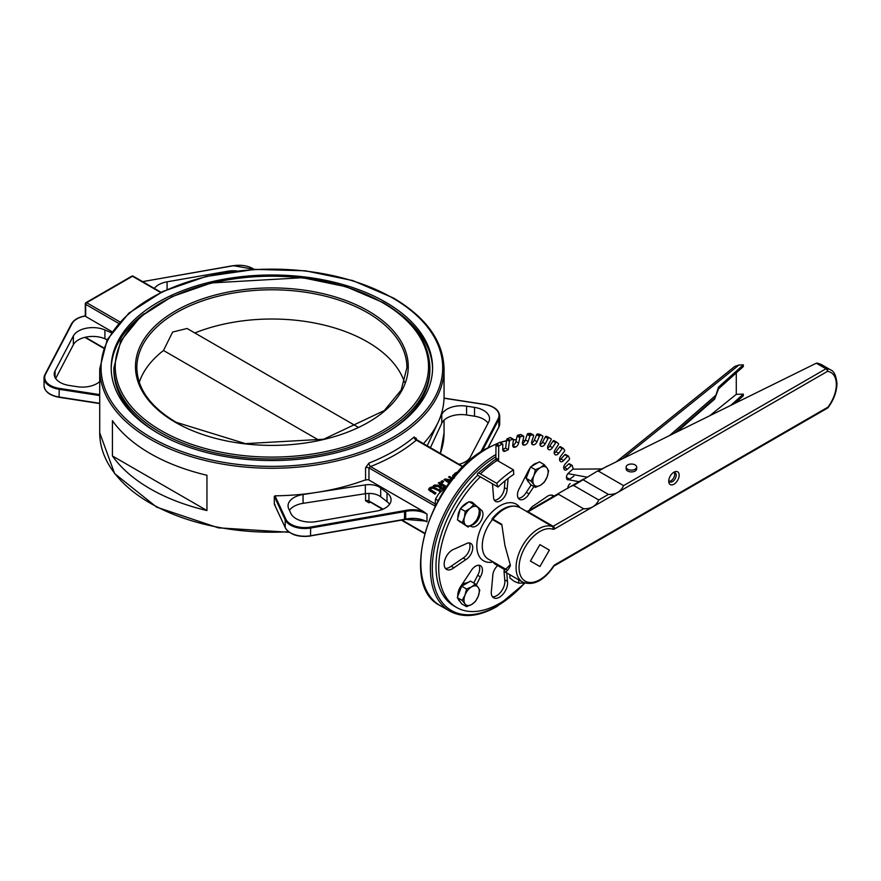 <?xml version="1.0" encoding="UTF-8"?>
<svg xmlns="http://www.w3.org/2000/svg" width="881" height="881" viewBox="0 0 881 881"><rect width="100%" height="100%" fill="white"/><g stroke="black" fill="none" stroke-linecap="round" stroke-linejoin="round"><path stroke-width="1.32" d="M55.668 378.511L73.365 344.746A20.252 11.695 180 0 1 104.894 338.767L107.152 339.747M167.082 289.508L167.082 281.821A20.252 11.695 0 0 0 154.329 288.406M167.082 281.821L227.474 271.271L227.474 272.262M237.011 270.963A20.252 11.695 0 0 0 227.474 271.271M430.391 447.79L441.766 423.254A20.252 11.695 180 0 1 466.578 414.973L474.518 416.206A20.252 11.695 180 0 1 488.096 423.166M427.164 445.929L438.198 422.131A172.169 99.399 0 0 0 444.024 398.234L484.528 404.489A19.58 11.31 180 0 1 498.206 418.684L480.718 452.063M423.276 511.398L426.999 514.097A20.252 11.695 180 0 0 405.689 511.398L405.689 519.107A20.252 11.695 180 0 1 404.566 519.327L310.63 535.736A20.252 11.695 180 0 1 285.191 527.565L274.31 504.086L274.31 496.377L275.004 495.816A172.169 99.399 0 0 0 316.4 492.446A172.169 99.399 0 0 0 364.723 480.145L367.884 479.649A2.698 1.564 0 0 1 368.952 480.035L423.276 511.398A20.935 12.081 0 0 0 405.458 510.473L405.689 511.398A20.252 11.695 0 0 1 404.566 511.608L404.489 519.625L310.619 535.879M289.442 510.363A20.252 11.695 180 0 1 303.064 503.337L303.064 494.516L316.4 492.446L365.34 484.891L365.34 493.712A14.514 8.381 180 0 1 380.702 496.785L387.034 501.663A20.252 11.695 180 0 1 389.578 504.262M380.702 496.785L380.702 487.964A14.514 8.381 0 0 0 365.34 484.891M380.702 487.964L387.034 492.842L387.034 501.663M303.064 494.516A20.252 11.695 0 0 0 288.043 505.804A20.252 11.695 0 0 0 288.737 508.833L290.862 513.425A20.252 11.695 0 0 0 316.29 521.596L376.683 511.046A20.252 11.695 0 0 0 391.076 499.846A20.252 11.695 0 0 0 387.034 492.842M275.004 504.637L274.31 504.086L275.004 504.637M426.999 521.816L423.276 520.219A20.935 12.081 180 0 0 405.458 519.294L405.689 519.107A20.252 11.695 0 0 1 426.999 521.816L426.999 514.097M303.064 503.337L365.34 493.712M104.894 338.767L104.894 329.946L111.314 332.721M423.332 443.716A172.169 99.399 0 0 0 438.198 422.131L441.766 414.433L441.766 423.254M84.906 337.346L103.44 348.149M365.571 467.701A2.698 1.564 180 0 1 368.952 467.899L370.483 466.578A2.698 1.244 68.5 0 1 368.952 463.087L365.571 467.701L365.571 480.013M416.339 439.652L416.339 438.386L414.081 437.042A2.698 1.817 -130.2 0 0 416.317 440.126L416.691 440.346M365.571 493.679L365.571 500.771L368.952 502.787A2.698 1.244 68.5 0 1 369.315 501.663M206.947 510.54L206.947 475.255A172.169 99.399 0 0 1 112.427 420.689L112.427 455.973A172.169 99.399 0 0 0 206.947 510.54L112.427 455.973M370.483 501.862L368.952 500.981L368.952 493.426M428.607 489.142L434.972 493.657L435.985 493.063L430.005 489.241L430.809 488.052L432.846 487.6L439.487 491.047L440.5 490.464L432.681 486.786L429.939 487.556L428.607 489.219M439.487 491.047L432.846 488.151L430.809 488.603L430.005 489.792M435.985 493.063L434.972 494.208L428.607 489.693M434.972 493.657L434.972 494.208M440.5 490.464L439.487 491.598M451.413 480.112L445.158 478.956L444.013 479.616L449.431 482.744M450.004 481.973L446.557 479.98L450.896 480.795M452.79 478.361L449.486 476.456L448.539 477.006L452.195 479.121M450.521 481.279L447.966 480.806M444.013 479.616L449.145 483.129M448.539 477.006L451.898 479.495M457.437 472.822L456.611 472.348L454.849 473.361L452.691 476.059M452.757 475.277L454.398 478.02M453.297 477.733L452.669 476.335M454.31 476.489L454.1 475.399L456.468 473.923M456.358 474.055L454.067 476.026M454.1 475.399L454.1 475.949M446.667 486.598L439.289 482.348L438.275 482.931L441.315 484.682L440.148 485.354L434.696 484.99L433.375 485.75L439.421 486.103L439.101 487.27M439.421 486.103L440.071 488.316L442.614 488.779L446.326 487.105M444.024 487.413L442.548 487.964L440.28 486.708L442.163 485.178L445.037 486.83L444.024 487.413M442.163 485.178L440.28 487.27M445.709 488.008L442.614 489.329L440.071 488.867L439.421 486.653M433.375 485.75L433.375 486.312L439.123 486.642M444.553 487.105L442.163 485.728M438.275 482.931L440.83 484.957M442.273 480.619L441.051 481.874L442.504 482.722L443.738 481.466L442.273 480.619M443.738 481.466L442.504 482.722M441.051 481.323L442.504 482.171M119.849 321.884L86.646 302.712A1.355 0.782 -120 0 0 85.964 302.646A1.355 1.355 0 0 0 85.292 303.813A1.355 0.782 0 0 0 85.688 304.363A1.355 0.782 -60 0 1 86.646 302.712L132.48 276.249A1.355 0.782 -60 0 1 133.152 276.182A1.355 1.355 0 0 0 131.798 276.182A1.355 0.782 60 0 1 132.48 276.249L160.65 292.514M85.688 303.262A1.355 0.782 0 0 0 85.292 303.813L85.292 315.96M112.019 331.697L85.688 316.499A1.355 0.782 180 0 1 85.303 316.026A19.58 11.31 180 0 0 72.066 323.602L71.46 323.845C73.839 319.77 78.464 317.116 85.325 315.894M194.822 332.963A135.035 77.957 180 0 1 367.366 341.85A135.035 77.957 180 0 1 404.5 382.299M139.264 382.299A135.035 77.957 180 0 1 163.492 350.484L172.632 332.049L187.069 328.481L358.149 427.252M384.545 433.915A157.996 91.217 0 0 0 429.873 369.965L429.873 367.762C429.157 342.324 413.641 320.618 383.323 302.646L346.101 286.71L302.524 277.713L211.462 282.933L171.784 296.71L140.652 316.587L120.752 340.947L113.891 367.762A157.996 91.217 0 0 0 160.166 432.263A157.996 91.217 0 0 0 332.346 452.03A157.996 91.217 0 0 0 429.873 367.762M113.891 367.762L113.891 369.965A157.996 91.217 0 0 0 159.219 433.915M385.515 302.161A160.694 92.78 180 0 1 432.582 367.762A160.694 92.78 180 0 1 271.888 460.543A160.694 92.78 180 0 1 111.193 367.762A160.694 92.78 180 0 1 210.394 282.052A160.694 92.78 180 0 1 385.515 302.161M526.552 477.238A8.105 4.68 -60 0 1 525.979 475.454M461.985 584.499A8.105 4.68 -60 0 1 465.741 583.211M458.979 464.298A20.252 11.695 0 0 0 470.399 456.942L488.669 422.065A20.252 11.695 0 0 0 489.539 418.684A20.252 11.695 0 0 0 474.518 407.385L474.518 416.206M104.894 329.946A20.252 11.695 0 0 0 73.365 335.925L73.365 344.746M55.096 377.564L55.096 370.791L73.365 335.925M466.578 414.973L466.578 406.152A20.252 11.695 0 0 0 441.766 414.433M466.578 406.152L474.518 407.385M55.096 370.791A20.252 11.695 0 0 0 54.226 374.183A20.252 11.695 0 0 0 69.247 385.471L77.198 386.704A20.252 11.695 0 0 0 99.718 381.506M319.01 440.269L163.492 350.484M399.489 313.581A160.694 92.78 180 0 1 432.56 368.864M111.204 368.864A160.694 92.78 180 0 1 144.275 313.581M501.829 524.944L492.149 519.361L492.886 519.173A31.595 18.248 -60 0 1 504.163 509.141A31.595 18.248 -60 0 1 519.955 507.577A32.707 18.886 120 0 0 481.83 526.375A32.707 18.886 120 0 0 493.239 561.946M506.487 569.6L488.25 559.061A28.842 16.651 -60 0 1 492.49 519.559A28.864 16.662 120 0 0 488.757 559.358M495.992 445.213L498.712 446.788A0.958 0.551 -60 0 1 499.406 445.621L496.686 444.046A0.958 0.551 120 0 0 495.992 445.213L495.871 458.065A3.843 2.225 -60 0 1 495.485 459.871M498.712 446.788L498.602 459.629L495.871 458.065M498.327 461.115A3.843 2.225 120 0 0 498.602 459.629M477.711 473.46A5.771 2.092 46 0 1 480.42 473.901A92.362 53.323 -60 0 1 497.148 460.433A5.771 3.117 -123.1 0 0 494.263 460.157L477.711 473.46A5.771 2.092 46 0 0 477.645 475.255L480.365 476.83A86.591 49.997 120 0 0 456.655 607.505A86.591 49.997 120 0 0 524.569 583.035M567.849 488.393A96.216 55.547 120 0 0 567.838 488.239A3.843 2.225 120 0 1 570.194 483.559M573.861 476.125L569.666 479.198L566.935 477.623A3.843 2.225 -60 0 1 566.527 477.898A96.216 55.547 120 0 1 566.637 478.449A3.843 2.225 120 0 0 567.375 479.627A3.843 2.225 120 0 0 569.666 479.198M569.544 464.012A0.958 0.551 120 0 0 568.708 463.957L571.428 465.531A0.958 0.551 -60 0 1 572.265 465.586L573.002 468.185A0.958 0.551 -60 0 1 572.529 469.43L568.443 473.108A3.843 2.225 120 0 0 566.527 477.898M571.428 465.531L567.342 469.221L564.622 467.646A3.843 2.225 -60 0 1 563.741 468.263M568.08 455.973L565.701 454.607A0.958 0.551 120 0 0 564.809 454.728L567.529 456.292A0.958 0.551 -60 0 1 568.421 456.171L569.533 458.406A0.958 0.551 -60 0 1 569.181 459.651L565.305 463.869A3.843 2.225 120 0 0 563.851 468.659A96.216 55.547 120 0 1 564.038 469.155A3.843 2.225 120 0 0 564.677 469.947A3.843 2.225 120 0 0 567.342 469.221M567.529 456.292L563.653 460.521L560.933 458.946A3.843 2.225 -60 0 1 559.6 459.97M562.981 448.198L560.47 446.744A0.958 0.551 120 0 0 559.534 447.041L562.254 448.616A0.958 0.551 -60 0 1 563.19 448.319L564.633 450.147A0.958 0.551 -60 0 1 564.424 451.347L560.834 456.028A3.843 2.225 120 0 0 559.875 460.73A96.216 55.547 120 0 1 560.14 461.137A3.843 2.225 120 0 0 560.624 461.622A3.843 2.225 120 0 0 563.653 460.521M562.254 448.616L558.664 453.297L555.944 451.722A3.843 2.225 -60 0 1 554.193 453.186M556.594 442.13L553.951 440.61A0.958 0.551 120 0 0 552.993 441.073L555.713 442.636A0.958 0.551 -60 0 1 556.671 442.174L558.433 443.561A0.958 0.551 -60 0 1 558.356 444.707L555.118 449.75A3.843 2.225 120 0 0 554.689 454.255A96.216 55.547 120 0 1 555.008 454.585A3.843 2.225 120 0 0 555.294 454.794A3.843 2.225 120 0 0 558.664 453.297M555.713 442.636L552.475 447.669L549.755 446.105A3.843 2.225 -60 0 1 547.619 448.055M548.367 437.24A0.958 0.551 120 0 0 548.312 437.207L551.032 438.782A0.958 0.551 -60 0 1 551.088 439.85L548.279 445.147A3.843 2.225 120 0 0 548.378 449.376A96.216 55.547 120 0 1 548.764 449.607A3.843 2.225 120 0 0 548.797 449.629A3.843 2.225 120 0 0 552.475 447.669M551.032 438.782L546.275 436.304A0.958 0.551 120 0 0 545.317 436.921L542.498 442.218A3.843 2.225 -60 0 1 540.031 444.663M545.317 436.921L548.037 438.496A0.958 0.551 -60 0 1 548.995 437.868M548.037 438.496L545.229 443.782L542.498 442.218M540.361 445.654L541.529 446.326A3.843 2.225 120 0 0 545.229 443.782M541.529 446.326A96.216 55.547 120 0 0 541.088 446.193L540.56 445.885M540.075 434.454A0.958 0.551 120 0 0 539.877 434.333L542.597 435.908A0.958 0.551 -60 0 1 542.795 436.888L540.46 442.328A3.843 2.225 120 0 0 540.813 446.072A3.843 2.225 120 0 0 541.088 446.193M542.597 435.908L537.597 433.926A0.958 0.551 120 0 0 536.661 434.696L534.327 440.126A3.843 2.225 -60 0 1 531.562 443.088M536.661 434.696L539.381 436.26A0.958 0.551 -60 0 1 540.328 435.489M539.381 436.26L537.047 441.7L534.327 440.126M531.717 443.804L533.434 444.795A3.843 2.225 120 0 0 537.047 441.7M533.434 444.795A96.216 55.547 120 0 0 532.961 444.762L531.893 444.156M530.902 433.628A0.958 0.551 120 0 0 530.571 433.43L533.291 435.005A0.958 0.551 -60 0 1 533.622 435.864L531.816 441.337A3.843 2.225 120 0 0 532.355 444.586A3.843 2.225 120 0 0 532.961 444.762M533.291 435.005L530.825 435.093L528.104 433.518A0.958 0.551 120 0 0 527.201 434.421L525.395 439.894A3.843 2.225 -60 0 1 522.4 443.374M527.201 434.421L529.922 435.996A0.958 0.551 -60 0 1 530.825 435.093M529.922 435.996L528.115 441.469L525.395 439.894M522.455 443.771L524.669 445.048A3.843 2.225 120 0 0 528.115 441.469M524.669 445.048A96.216 55.547 120 0 0 524.151 445.114L522.576 444.211M521.034 434.774A0.958 0.551 120 0 0 520.583 434.52L523.303 436.084A0.958 0.551 -60 0 1 523.755 436.811L522.521 442.207A3.843 2.225 120 0 0 523.193 444.96A3.843 2.225 120 0 0 524.151 445.114M523.303 436.084L520.704 436.668L517.984 435.104A0.958 0.551 120 0 0 517.136 436.117L515.892 441.513A3.843 2.225 -60 0 1 512.731 445.5M517.136 436.117L519.856 437.681A0.958 0.551 -60 0 1 520.704 436.668M519.856 437.681L518.612 443.088L515.892 441.513M512.742 445.555L515.396 447.085A3.843 2.225 120 0 0 518.612 443.088M515.396 447.085A96.216 55.547 120 0 0 514.856 447.251L512.797 446.072M510.694 437.89A0.958 0.551 120 0 0 510.121 437.56L512.852 439.134A0.958 0.551 -60 0 1 513.414 439.696L512.764 444.916A3.843 2.225 120 0 0 513.535 447.174A3.843 2.225 120 0 0 514.856 447.251M512.852 439.134L510.154 440.203L507.434 438.639A0.958 0.551 120 0 0 506.663 439.74L505.617 448.143L508.337 449.706A96.216 55.547 120 0 0 505.265 451.127L502.765 449.684M506.663 439.74L509.383 441.304A0.958 0.551 -60 0 1 510.154 440.203M509.383 441.304L508.337 449.706M502.599 444.035L499.879 442.46A0.958 0.551 120 0 0 499.406 442.504L502.126 444.079A0.958 0.551 -60 0 1 502.798 444.487L502.754 449.409A3.843 2.225 120 0 0 503.547 451.204A3.843 2.225 120 0 0 505.265 451.127M502.126 444.079L499.406 445.621M469.529 501.95A11.541 6.663 -60 0 1 472.414 502.434A11.541 6.663 -60 0 1 473.482 503.348L481.026 509.857A9.625 5.55 -60 0 1 480.949 520.979A9.625 5.55 -60 0 1 471.357 526.497A9.625 5.55 -60 0 1 471.302 526.464L470.08 525.99M465.146 504.031A11.541 6.663 -60 0 1 468.274 502.258M508.106 478.383L507.137 489.175A9.625 5.55 -60 0 1 502.897 498.811A9.625 5.55 -60 0 1 495.518 501.344A9.625 5.55 -60 0 1 493.525 496.862L492.468 483.812M533.93 486.521L529.029 493.878A9.625 5.55 -60 0 1 519.46 499.34A9.625 5.55 -60 0 1 519.515 488.14L527.234 473.009A11.541 6.663 -60 0 1 528.655 470.344M529.239 510.385A9.625 5.55 -60 0 1 534.04 505.419L546.033 497.247A11.541 6.663 -60 0 1 553.345 495.618A11.541 6.663 -60 0 1 553.995 496.091M466.005 543.808A9.625 5.55 -60 0 1 470.751 543.379A9.625 5.55 -60 0 1 472.205 551.132A9.625 5.55 -60 0 1 465.862 559.611L453.869 567.771A11.541 6.663 -60 0 1 446.557 569.401A11.541 6.663 -60 0 1 445.158 559.05A11.541 6.663 -60 0 1 454.023 549.204L466.005 543.808M457.79 596.239A11.541 6.663 -60 0 1 460.201 587.187L470.872 571.152A9.625 5.55 -60 0 1 480.442 565.679A9.625 5.55 -60 0 1 480.387 576.879L476.269 584.962M506.762 572.925L507.445 581.394A11.541 6.663 -60 0 1 503.26 593.915A11.541 6.663 -60 0 1 493.657 597.803A11.541 6.663 -60 0 1 491.444 590.457L492.765 575.855A9.625 5.55 -60 0 1 497.666 565.558M480.42 473.901L496.752 483.328L498.051 487.039A86.591 49.997 -60 0 1 513.733 474.419L513.48 469.859A92.362 53.323 120 0 0 496.752 483.328M497.148 460.433L513.48 469.859M480.365 476.83L498.051 487.039M499.406 442.504L496.686 444.046M510.121 437.56L507.434 438.639M520.583 434.52L517.984 435.104M530.571 433.43L528.104 433.518M539.877 434.333L537.597 433.926M548.312 437.207L546.275 436.304M477.645 475.255A86.591 49.997 120 0 0 453.935 605.93L456.655 607.505M470.961 501.939L477.436 507.071A10.803 6.233 120 0 0 470.234 508.293A10.803 6.233 120 0 0 464.419 517.378L465.212 511.332L470.234 508.293L473.879 504.461L469.033 501.663L460.356 508.535L465.212 511.332M479.616 509.042L481.026 509.857M471.093 501.961L473.482 503.348M470.278 525.869L471.302 526.464M479.583 509.659A9.625 5.55 -60 0 1 478.526 518.887A9.625 5.55 -60 0 1 471.225 525.296M505.022 480.817L504.417 487.6L507.137 489.175M504.417 487.6A9.625 5.55 -60 0 1 494.351 500.221M531.199 484.946L526.309 492.303L529.029 493.878M526.309 492.303A9.625 5.55 -60 0 1 518.292 498.217M551.814 495.111A11.541 6.663 -60 0 1 552.673 496.851M469.188 542.938A9.625 5.55 -60 0 1 463.142 558.036L451.149 566.208L453.869 567.771M451.149 566.208A11.541 6.663 -60 0 1 445.357 568.333M463.142 558.036L465.862 559.611M478.879 565.239A9.625 5.55 -60 0 1 477.667 575.315L473.747 582.991M477.667 575.315L480.387 576.879M503.998 570.844L504.725 579.819L507.445 581.394M504.725 579.819A11.541 6.663 -60 0 1 501.366 591.283A11.541 6.663 -60 0 1 492.457 596.734M505.617 448.143A96.216 55.547 120 0 0 502.754 449.453M552.993 441.073L549.755 446.105M559.534 447.041L555.944 451.722M564.809 454.728L560.933 458.946M568.708 463.957L564.622 467.646M669.186 481.279A5.264 3.039 120 0 0 670.97 480.773A5.264 3.039 120 0 0 674.24 472.535M836.333 384.281A2.103 1.222 -0.4 0 0 836.95 383.411A2.103 1.211 0 0 0 836.95 383.411C836.091 375.526 833.944 370.989 830.497 369.822A28.181 16.276 120 0 0 826.752 368.588A2.103 1.674 97.1 0 1 827.468 371.364A26.078 15.054 -60 0 1 836.333 384.281A2.103 1.211 0 0 0 836.95 383.422A2.103 2.103 0 0 0 836.95 383.411L836.95 383.753A2.103 1.211 180 0 1 836.333 384.612A26.078 15.054 -60 0 1 827.942 407.143L828.129 407.551C833.756 399.853 836.697 391.924 836.95 383.764A2.103 1.211 -179.6 0 1 836.333 384.612L836.333 384.281M816.324 363.203L825.982 368.787A2.103 1.211 -60 0 1 826.752 368.588L816.324 363.203L597.131 471.269L598.463 471.137L623.583 485.64C620.786 491.785 615.731 494.715 608.408 494.406L583.288 479.903L583.618 479L571.185 486.169L573.619 485.475L598.739 499.979C595.941 506.135 590.887 509.053 583.563 508.744L558.444 494.241L558.774 493.338L571.185 486.169M673.943 472.172L673.943 472.172A7.378 4.262 120 0 0 668.734 481.202A7.378 4.262 120 0 0 673.943 484.22A7.378 4.262 120 0 0 679.163 475.189A7.378 4.262 120 0 0 673.943 472.172L673.943 472.172M549.392 550.107L539.91 566.527L530.428 561.054L539.91 544.634L549.392 550.107M636.677 467.073L636.677 468.868A5.264 3.039 180 0 1 631.413 471.908A5.264 3.039 180 0 1 626.149 468.868L626.149 467.073A5.264 3.039 0 0 0 631.413 470.113A5.264 3.039 0 0 0 636.677 467.073A5.264 3.039 0 0 0 633.428 464.265A5.264 3.039 0 0 0 627.69 464.926A5.264 3.039 0 0 0 626.149 467.073M827.501 408.112A2.103 1.211 60 0 0 827.942 407.143L555.008 564.721A2.103 1.211 60 0 1 554.567 565.69L827.501 408.112A2.103 2.103 0 0 0 828.129 407.551M817.161 363.049L821.202 364.459L830.497 369.822M573.619 485.475L597.131 471.269M503.756 568.025L504.747 571.769C506.112 572.43 507.996 570.392 510.396 565.646A31.595 18.248 120 0 1 510.374 565.184L504.923 545.515L501.774 524.294L492.886 519.173M510.187 564.677L505.298 569.655L504.45 568.421M503.469 568.906L494.582 563.785A2.103 1.619 88.3 0 1 493.624 562.166M673.139 472.712A5.264 3.039 -60 0 1 675.088 472.778A5.264 3.039 -60 0 1 675.903 476.995A5.264 3.039 -60 0 1 672.456 481.632A5.264 3.039 -60 0 1 669.824 481.896A5.264 3.039 -60 0 1 668.8 480.233M527.08 511.762L552.233 526.464A31.595 18.248 120 0 0 538.423 528.919A31.595 18.248 120 0 0 517.775 556.77A31.595 18.248 120 0 0 522.62 582.088L504.747 571.769M583.563 508.744L553.147 526.298L528.027 511.795L528.027 511.09L526.32 511.255M601.514 468.945L572.771 469.155M718.566 388.796L714.59 399.17L718.566 387.067L743.322 364.855L743.322 366.573L718.566 388.796L718.566 387.067M730.922 405.227L743.322 394.093L743.322 395.811L735.172 403.135M743.322 364.855L738.994 365.009L734.743 366.452L616.865 461.336M736.285 372.894L736.285 394.347L743.322 394.093M736.285 394.347L709.932 415.557M677.357 431.58L714.59 399.17M509.901 574.742L509.901 578.057L514.317 581.394L518.722 583.156L524.746 583.013M518.722 579.841L518.722 583.156M444.773 489.407L443.143 489.528L438.639 493.889L435.5 499.031L434.994 506.355M435.5 499.031L438.055 500.507M443.143 489.528L444.266 490.177M533.875 475.806L535.406 469.727L540.494 467.58A10.803 6.233 120 0 0 533.875 475.806A10.803 6.233 120 0 0 533.875 484.627L530.99 481.092L533.875 475.806M544.227 464.639L547.112 468.163A10.803 6.233 120 0 0 540.494 467.58L544.227 464.639L539.37 461.831L530.549 466.93L535.406 469.727M548.632 470.917L547.112 476.984A10.803 6.233 120 0 0 547.112 468.163L548.632 470.917M540.494 485.222L535.406 487.369L533.875 484.627A10.803 6.233 120 0 0 540.494 485.222A10.803 6.233 120 0 0 547.112 476.984L544.227 482.281L540.494 485.222M530.99 481.092L526.133 478.295L530.549 484.572L535.406 487.369M526.133 478.295L530.549 466.93M528.842 482.138A10.803 6.233 -60 0 1 527.058 479.605M526.761 476.676A10.803 6.233 -60 0 1 530.131 467.998M531.485 466.39A10.803 6.233 -60 0 1 537.289 463.032M465.014 595.093L466.534 589.015L471.621 586.856A10.803 6.233 120 0 0 465.014 595.093A10.803 6.233 120 0 0 465.014 603.914L462.129 600.379L465.014 595.093M475.355 583.916L478.24 587.451A10.803 6.233 120 0 0 471.621 586.856L475.355 583.916L470.498 581.119L461.677 586.206L466.534 589.015M479.76 590.193L478.24 596.272A10.803 6.233 120 0 0 478.24 587.451L479.76 590.193M471.621 604.498L466.534 606.657L465.014 603.914A10.803 6.233 120 0 0 471.621 604.498A10.803 6.233 120 0 0 478.24 596.272L475.355 601.558L471.621 604.498M462.129 600.379L457.272 597.571L461.677 603.848L466.534 606.657M457.272 597.571L461.677 586.206M459.97 601.426A10.803 6.233 -60 0 1 458.197 598.893M457.889 595.963A10.803 6.233 -60 0 1 461.259 587.286M462.613 585.667A10.803 6.233 -60 0 1 468.417 582.319M465.818 525.241L462.272 522.631L464.419 517.378A10.803 6.233 120 0 0 465.818 525.241A10.803 6.233 120 0 0 473.02 524.03L468.009 527.069L465.818 525.241M479.616 508.899L478.824 514.945A10.803 6.233 120 0 0 477.436 507.071L479.616 508.899M476.676 520.197L473.02 524.03A10.803 6.233 120 0 0 478.824 514.945L476.676 520.197M462.272 522.631L457.415 519.834L468.009 527.069M457.415 519.834L460.356 508.535M460.4 522.136A10.803 6.233 -60 0 1 460.113 521.981A10.803 6.233 -60 0 1 459.122 521.145M457.911 517.907A10.803 6.233 -60 0 1 460.091 509.559M461.17 507.885A10.803 6.233 -60 0 1 467.315 503.018M99.718 403.443L59.071 397.012A20.252 11.695 180 0 1 44.05 385.713C44.733 391.693 49.765 395.558 59.137 397.309L99.718 403.575M99.718 403.3L59.071 397.012L59.247 388.367A19.58 11.31 180 0 1 45.559 374.172L72.066 323.602M45.107 374.26L71.46 323.845L45.559 374.172M44.05 385.713L44.05 377.993A20.252 11.695 0 0 1 44.92 374.612L44.05 377.993A20.252 11.695 0 0 0 59.071 389.292L99.718 395.58M99.718 394.622L59.247 388.367M142.777 281.744A19.58 11.31 180 0 1 145.739 281.061L145.552 281.237M145.739 281.061L233.146 265.798M233.333 265.765A19.58 11.31 180 0 1 254.157 269.421M498.668 427.417L488.096 447.581M482.237 451.061L498.855 419.345A20.252 11.695 0 0 0 499.714 415.964L499.714 423.684A20.252 11.695 180 0 1 498.855 427.065L498.855 419.345L498.206 418.684M405.458 510.473A19.58 11.31 180 0 1 404.368 510.683L404.566 511.608L310.63 528.016L310.431 527.091A19.58 11.31 180 0 1 285.851 519.195L285.191 519.845A20.252 11.695 0 0 0 310.63 528.016L310.553 536.033C298.263 537.454 289.827 534.69 285.235 527.752L285.191 519.845L274.31 496.377M404.368 510.683L310.431 527.091M285.851 519.195L275.004 495.816M285.367 527.906L274.354 504.284M290.686 532.95A19.58 11.31 0 0 0 310.431 535.912L405.601 519.405L424.851 520.99M404.555 519.471A19.58 11.31 0 0 0 405.458 519.294M103.573 347.775L85.347 337.247M99.718 368.864A172.169 99.399 0 0 0 271.888 468.263A172.169 99.399 0 0 0 444.057 368.864C443.275 341.178 426.382 317.534 393.344 297.954L352.785 280.587L305.289 270.786L254.928 269.377L206.033 276.48L162.787 291.479L128.868 313.14L107.185 339.67L99.718 368.864L99.718 432.813A172.169 99.399 180 0 0 288.539 531.75M444.057 420.171L444.057 432.813A172.169 99.399 180 0 1 440.28 453.506M382.244 509.108A172.169 99.399 180 0 1 379.447 510.429M414.081 437.042A172.169 99.399 180 0 1 368.952 463.087M368.952 502.787A172.169 99.399 0 0 0 370.328 502.236M365.571 500.771A2.698 1.564 180 0 1 368.952 500.981L383.103 509.152M368.952 480.035L368.952 467.899L434.95 506.013M416.339 438.386A2.698 1.564 0 0 0 415.909 439.101M434.818 503.723L370.483 466.578A174.867 100.963 0 0 0 416.317 440.126L462.855 466.996M424.664 533.148L401.989 520.054M430.809 488.052L430.809 488.603M430.203 490.904L430.203 491.455M432.846 487.6L432.846 488.151M434.718 488.294L434.718 488.845M455.697 473.879L455.697 474.43M441.271 485.684L441.271 486.235M444.96 487.887L444.96 488.437M442.614 488.779L442.614 489.329M440.071 488.316L440.071 488.867M85.688 316.499L85.688 304.363L118.55 323.338M175.44 422.34A136.39 78.739 0 0 0 403.619 387.034A136.39 78.739 0 0 0 236.582 290.598A136.39 78.739 0 0 0 175.44 422.34M136.852 367.762A135.035 77.957 180 0 1 220.206 295.73A135.035 77.957 180 0 1 367.366 312.634A135.035 77.957 180 0 1 406.923 367.762L401.174 390.041L384.314 410.557L323.635 439.234L245.381 443.639L176.123 422.274C150.398 406.923 137.315 388.752 136.852 367.762M382.651 302.712A156.642 90.435 180 0 1 312.425 454.012A156.642 90.435 180 0 1 120.576 343.249A156.642 90.435 180 0 1 382.651 302.712M392.673 298.031A170.826 98.617 180 0 1 316.092 463.021A170.826 98.617 180 0 1 106.887 342.235A170.826 98.617 180 0 1 392.673 298.031M495.904 454.519A93.177 53.796 120 0 0 435.335 536.65A93.177 53.796 120 0 0 449.684 611.084L440.137 605.566A93.177 53.796 -60 0 1 425.853 530.902A93.177 53.796 -60 0 1 486.719 448.803A93.177 53.796 -60 0 1 497.391 443.65M500.177 442.636A93.177 53.796 -60 0 1 506.52 440.885M513.392 439.916A93.177 53.796 -60 0 1 516.288 439.817M525.01 440.819L522.94 440.368A93.177 53.796 -60 0 1 524.988 440.852M524.68 583.035A91.822 53.014 -60 0 1 497.225 605.919A91.822 53.014 -60 0 1 432.307 569.203A91.822 53.014 -60 0 1 495.893 456.754M623.583 485.64L825.982 368.787A2.103 1.211 60 0 1 827.468 371.364L554.634 528.886A4.218 2.434 120 0 1 552.794 529.206A2.103 1.707 -71.7 0 0 552.233 526.464A2.103 1.211 -60 0 0 553.147 526.298A2.103 1.211 60 0 1 554.634 528.886M555.008 564.721A4.218 2.434 120 0 0 553.114 566.593A29.491 17.025 -60 0 1 524.779 580.887A29.491 17.025 -60 0 1 524.492 548.257A29.491 17.025 -60 0 1 552.794 529.206M608.408 494.406L598.739 499.979M598.463 471.137L607.174 466.104M527.113 511.96A2.103 1.211 -60 0 0 528.027 511.795L558.444 494.241M554.567 565.69L553.114 566.593M568.553 479.749L578.993 481.665M587.418 477.216L567.937 473.637M715.218 395.8L669.901 435.247M675.088 432.692L714.59 398.311M623.153 458.241L738.994 365.009M254.51 269.399L233.223 265.655L142.601 281.634M488.173 447.548L498.8 427.263L499.714 423.684M444.035 398.102L484.627 404.379C494.01 406.119 499.042 409.984 499.714 415.964M444.057 398.102L444.057 368.864M369.48 501.564L382.64 509.35M463.153 466.71L415.898 439.234M401.384 520.164L424.554 533.545M131.798 276.182L85.964 302.646M161.069 292.305L133.152 276.182M444.057 432.813L440.335 453.528M289.254 532.278L218.356 527.84L156.631 507.126L114.651 473.604L99.718 432.813M440.137 605.566C397.463 585.425 429.851 477.865 486.048 448.737L498.998 442.736M499.846 442.449L506.542 440.654M513.403 439.773L516.31 439.707M449.684 611.084C463.054 618.275 478.801 616.755 496.95 606.535L524.966 583.123M510.506 437.56L513.227 439.134M520.869 434.553L523.589 436.117M530.758 433.485L533.479 435.049M539.987 434.377L542.707 435.952M548.345 437.218L551.066 438.793M553.918 440.577L556.638 442.152M560.371 446.667L563.091 448.231M565.558 454.453L568.289 456.017M569.368 463.769L572.088 465.344M491.994 518.909C501.553 507.522 510.881 503.745 519.955 507.577L526.298 511.244M553.389 566.89C543.368 581.042 533.104 586.107 522.62 582.088M528.027 511.09L558.774 493.338M526.794 476.28L526.045 475.85M464.672 583.872L463.935 583.442"/></g></svg>
